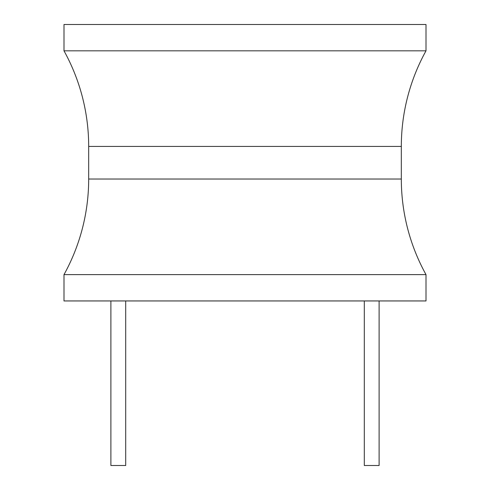 <?xml version="1.0" encoding="UTF-8"?>
<svg xmlns="http://www.w3.org/2000/svg" width="490" height="490" viewBox="0 0 490 490"><rect width="100%" height="100%" fill="white"/><g stroke="black" fill="none" stroke-linecap="round" stroke-linejoin="round"><path stroke-width="0.73" d="M426.006 274.621L426.006 300.946L63.994 300.946L63.994 274.621A197.464 197.464 0 0 0 88.678 179.022L88.678 146.424A197.464 197.464 0 0 0 63.994 50.831L426.006 50.831A197.464 197.464 0 0 0 401.322 146.424L401.322 179.022A197.464 197.464 0 0 0 426.006 274.621L63.994 274.621M426.006 50.831L426.006 24.5L63.994 24.5L63.994 50.831M364.303 300.946L364.303 465.5L379.113 465.5L379.113 300.946M125.697 300.946L125.697 465.5L110.887 465.5L110.887 300.946M88.678 146.424L401.322 146.424M401.322 179.022L88.678 179.022"/></g></svg>
